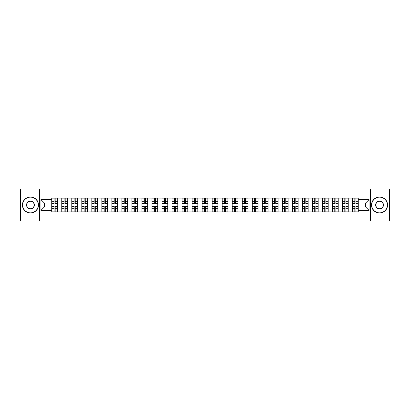 <?xml version="1.0" encoding="UTF-8"?>
<svg xmlns="http://www.w3.org/2000/svg" width="410" height="410" viewBox="0 0 410 410"><rect width="100%" height="100%" fill="white"/><g stroke="black" fill="none" stroke-linecap="round" stroke-linejoin="round"><path stroke-width="0.61" d="M370.348 221.067L389.5 221.067L389.5 188.933L20.5 188.933L20.5 221.067L370.348 221.067L370.348 188.933M61.756 211.909L61.756 200.049L57.518 200.049L57.518 211.909M57.518 200.049L57.518 198.091M61.756 200.049L61.756 198.091M67.542 198.091L67.542 211.909M71.781 211.909L71.781 198.091M77.567 198.091L77.567 211.909M81.805 211.909L81.805 198.091M87.591 198.091L87.591 211.909M91.83 211.909L91.83 198.091M97.616 198.091L97.616 211.909M101.859 211.909L101.859 198.091M107.64 198.091L107.64 211.909M111.884 211.909L111.884 198.091M117.665 198.091L117.665 211.909M121.908 211.909L121.908 198.091M127.689 198.091L127.689 211.909M131.933 211.909L131.933 198.091M137.714 198.091L137.714 211.909M141.957 211.909L141.957 198.091M147.743 198.091L147.743 211.909M151.982 211.909L151.982 198.091M157.768 198.091L157.768 211.909M162.006 211.909L162.006 198.091M167.792 198.091L167.792 211.909M172.031 211.909L172.031 198.091M177.817 198.091L177.817 211.909M182.06 211.909L182.06 198.091M187.841 198.091L187.841 211.909M192.085 211.909L192.085 198.091M197.866 198.091L197.866 211.909M202.109 211.909L202.109 198.091M207.89 198.091L207.89 211.909M212.134 211.909L212.134 198.091M217.915 198.091L217.915 211.909M222.159 211.909L222.159 198.091M227.939 198.091L227.939 211.909M232.183 211.909L232.183 198.091M237.969 198.091L237.969 211.909M242.207 211.909L242.207 198.091M247.994 198.091L247.994 211.909M252.232 211.909L252.232 198.091M258.018 198.091L258.018 211.909M262.257 211.909L262.257 198.091M268.043 198.091L268.043 211.909M272.286 211.909L272.286 198.091M278.067 198.091L278.067 211.909M282.311 211.909L282.311 198.091M288.092 198.091L288.092 211.909M292.335 211.909L292.335 198.091M298.116 198.091L298.116 211.909M302.36 211.909L302.36 198.091M308.141 198.091L308.141 211.909M312.384 211.909L312.384 198.091M318.17 198.091L318.17 211.909M322.409 211.909L322.409 198.091M328.195 198.091L328.195 211.909M332.433 211.909L332.433 198.091M338.219 198.091L338.219 211.909M342.458 211.909L342.458 198.091M348.244 198.091L348.244 211.909M352.482 211.909L352.482 198.091M352.482 206.994L348.244 206.994M342.458 206.994L338.219 206.994M332.433 206.994L328.195 206.994M322.409 206.994L318.17 206.994M312.384 206.994L308.141 206.994M302.36 206.994L298.116 206.994M292.335 206.994L288.092 206.994M282.311 206.994L278.067 206.994M272.286 206.994L268.043 206.994M262.257 206.994L258.018 206.994M252.232 206.994L247.994 206.994M242.207 206.994L237.969 206.994M232.183 206.994L227.939 206.994M222.159 206.994L217.915 206.994M212.134 206.994L207.89 206.994M202.109 206.994L197.866 206.994M192.085 206.994L187.841 206.994M182.06 206.994L177.817 206.994M172.031 206.994L167.792 206.994M162.006 206.994L157.768 206.994M151.982 206.994L147.743 206.994M141.957 206.994L137.714 206.994M131.933 206.994L127.689 206.994M121.908 206.994L117.665 206.994M111.884 206.994L107.64 206.994M101.859 206.994L97.616 206.994M91.83 206.994L87.591 206.994M81.805 206.994L77.567 206.994M71.781 206.994L67.542 206.994M61.756 206.994L57.518 206.994M352.482 203.006L348.244 203.006M342.458 203.006L338.219 203.006M332.433 203.006L328.195 203.006M322.409 203.006L318.17 203.006M312.384 203.006L308.141 203.006M302.36 203.006L298.116 203.006M292.335 203.006L288.092 203.006M282.311 203.006L278.067 203.006M272.286 203.006L268.043 203.006M262.257 203.006L258.018 203.006M252.232 203.006L247.994 203.006M242.207 203.006L237.969 203.006M232.183 203.006L227.939 203.006M222.159 203.006L217.915 203.006M212.134 203.006L207.89 203.006M202.109 203.006L197.866 203.006M192.085 203.006L187.841 203.006M182.06 203.006L177.817 203.006M172.031 203.006L167.792 203.006M162.006 203.006L157.768 203.006M151.982 203.006L147.743 203.006M141.957 203.006L137.714 203.006M131.933 203.006L127.689 203.006M121.908 203.006L117.665 203.006M111.884 203.006L107.64 203.006M101.859 203.006L97.616 203.006M91.83 203.006L87.591 203.006M81.805 203.006L77.567 203.006M71.781 203.006L67.542 203.006M61.756 203.006L57.518 203.006M44.341 206.994L51.732 206.994L51.732 203.006L44.341 203.006L44.341 206.994L40.933 210.397L40.933 199.603L51.732 199.603L51.732 203.006M358.268 203.006L358.268 206.994L365.659 206.994L365.659 203.006L358.268 203.006L358.268 198.091L51.732 198.091L51.732 199.603M358.268 199.603L369.067 199.603L369.067 210.397L358.268 210.397L358.268 206.994M51.732 206.994L51.732 211.909L358.268 211.909L358.268 210.397M51.732 210.397L40.933 210.397M39.652 221.067L39.652 188.933M55.171 210.945L54.079 210.945M54.079 199.055L55.171 199.055M65.195 210.945L64.103 210.945M64.103 199.055L65.195 199.055M75.22 210.945L74.128 210.945M74.128 199.055L75.22 199.055M85.244 210.945L84.152 210.945M84.152 199.055L85.244 199.055M95.269 210.945L94.177 210.945M94.177 199.055L95.269 199.055M105.293 210.945L104.201 210.945M104.201 199.055L105.293 199.055M115.323 210.945L114.226 210.945M114.226 199.055L115.323 199.055M125.347 210.945L124.256 210.945M124.256 199.055L125.347 199.055M135.372 210.945L134.28 210.945M134.28 199.055L135.372 199.055M145.396 210.945L144.305 210.945M144.305 199.055L145.396 199.055M155.421 210.945L154.329 210.945M154.329 199.055L155.421 199.055M165.445 210.945L164.354 210.945M164.354 199.055L165.445 199.055M175.47 210.945L174.378 210.945M174.378 199.055L175.47 199.055M185.494 210.945L184.403 210.945M184.403 199.055L185.494 199.055M195.519 210.945L194.427 210.945M194.427 199.055L195.519 199.055M205.548 210.945L204.452 210.945M204.452 199.055L205.548 199.055M215.573 210.945L214.481 210.945M214.481 199.055L215.573 199.055M225.597 210.945L224.506 210.945M224.506 199.055L225.597 199.055M235.622 210.945L234.53 210.945M234.53 199.055L235.622 199.055M245.646 210.945L244.555 210.945M244.555 199.055L245.646 199.055M255.671 210.945L254.579 210.945M254.579 199.055L255.671 199.055M265.695 210.945L264.604 210.945M264.604 199.055L265.695 199.055M275.72 210.945L274.628 210.945M274.628 199.055L275.72 199.055M285.744 210.945L284.653 210.945M284.653 199.055L285.744 199.055M295.774 210.945L294.677 210.945M294.677 199.055L295.774 199.055M305.798 210.945L304.707 210.945M304.707 199.055L305.798 199.055M315.823 210.945L314.731 210.945M314.731 199.055L315.823 199.055M325.847 210.945L324.756 210.945M324.756 199.055L325.847 199.055M335.872 210.945L334.78 210.945M334.78 199.055L335.872 199.055M345.896 210.945L344.805 210.945M344.805 199.055L345.896 199.055M355.921 210.945L354.829 210.945M354.829 199.055L355.921 199.055M40.933 199.603L44.341 203.006M365.659 206.994L369.067 210.397M365.659 203.006L369.067 199.603M55.171 203.616L55.171 198.158L57.482 198.158L57.482 203.616L55.171 203.616M54.079 198.993L55.171 198.993M54.079 198.158L51.762 198.158L51.762 203.616L54.079 203.616L54.079 198.158L55.171 198.158M54.079 206.384L54.079 211.842L51.762 211.842L51.762 206.384L54.079 206.384M55.171 211.006L54.079 211.006M55.171 211.842L57.482 211.842L57.482 206.384L55.171 206.384L55.171 211.842L54.079 211.842M65.195 203.616L65.195 198.158L67.506 198.158L67.506 203.616L65.195 203.616M64.103 198.993L65.195 198.993M64.103 198.158L61.787 198.158L61.787 203.616L64.103 203.616L64.103 198.158L65.195 198.158M75.22 203.616L75.22 198.158L77.536 198.158L77.536 203.616L75.22 203.616M74.128 198.993L75.22 198.993M74.128 198.158L71.817 198.158L71.817 203.616L74.128 203.616L74.128 198.158L75.22 198.158M64.103 206.384L64.103 211.842L61.787 211.842L61.787 206.384L64.103 206.384M65.195 211.006L64.103 211.006M65.195 211.842L67.506 211.842L67.506 206.384L65.195 206.384L65.195 211.842L64.103 211.842M74.128 206.384L74.128 211.842L71.817 211.842L71.817 206.384L74.128 206.384M75.22 211.006L74.128 211.006M75.22 211.842L77.536 211.842L77.536 206.384L75.22 206.384L75.22 211.842L74.128 211.842M30.463 212.841A7.841 7.841 0 0 0 38.299 205A7.841 7.841 0 0 0 30.463 197.159A7.841 7.841 0 0 0 22.622 205A7.841 7.841 0 0 0 30.463 212.841M30.463 196.969A8.031 8.031 0 0 1 38.494 205A8.031 8.031 0 0 1 30.463 213.031A8.031 8.031 0 0 1 22.427 205A8.031 8.031 0 0 1 30.463 196.969M30.463 208.921A3.921 3.921 0 0 1 26.542 205A3.921 3.921 0 0 1 30.463 201.079A3.921 3.921 0 0 1 34.378 205A3.921 3.921 0 0 1 30.463 208.921M30.463 201.274A3.726 3.726 0 0 0 26.732 205A3.726 3.726 0 0 0 30.463 208.726A3.726 3.726 0 0 0 34.189 205A3.726 3.726 0 0 0 30.463 201.274M379.537 212.841A7.841 7.841 0 0 0 387.378 205A7.841 7.841 0 0 0 379.537 197.159A7.841 7.841 0 0 0 371.701 205A7.841 7.841 0 0 0 379.537 212.841M379.537 196.969A8.031 8.031 0 0 1 387.573 205A8.031 8.031 0 0 1 379.537 213.031A8.031 8.031 0 0 1 371.506 205A8.031 8.031 0 0 1 379.537 196.969M379.537 208.921A3.921 3.921 0 0 1 375.621 205A3.921 3.921 0 0 1 379.537 201.079A3.921 3.921 0 0 1 383.458 205A3.921 3.921 0 0 1 379.537 208.921M379.537 201.274A3.726 3.726 0 0 0 375.811 205A3.726 3.726 0 0 0 379.537 208.726A3.726 3.726 0 0 0 383.268 205A3.726 3.726 0 0 0 379.537 201.274M85.244 203.616L85.244 198.158L87.561 198.158L87.561 203.616L85.244 203.616M84.152 198.993L85.244 198.993M84.152 198.158L81.841 198.158L81.841 203.616L84.152 203.616L84.152 198.158L85.244 198.158M95.269 203.616L95.269 198.158L97.585 198.158L97.585 203.616L95.269 203.616M94.177 198.993L95.269 198.993M94.177 198.158L91.866 198.158L91.866 203.616L94.177 203.616L94.177 198.158L95.269 198.158M105.293 203.616L105.293 198.158L107.61 198.158L107.61 203.616L105.293 203.616M104.201 198.993L105.293 198.993M104.201 198.158L101.89 198.158L101.89 203.616L104.201 203.616L104.201 198.158L105.293 198.158M84.152 206.384L84.152 211.842L81.841 211.842L81.841 206.384L84.152 206.384M85.244 211.006L84.152 211.006M85.244 211.842L87.561 211.842L87.561 206.384L85.244 206.384L85.244 211.842L84.152 211.842M94.177 206.384L94.177 211.842L91.866 211.842L91.866 206.384L94.177 206.384M95.269 211.006L94.177 211.006M95.269 211.842L97.585 211.842L97.585 206.384L95.269 206.384L95.269 211.842L94.177 211.842M104.201 206.384L104.201 211.842L101.89 211.842L101.89 206.384L104.201 206.384M105.293 211.006L104.201 211.006M105.293 211.842L107.61 211.842L107.61 206.384L105.293 206.384L105.293 211.842L104.201 211.842M115.323 203.616L115.323 198.158L117.634 198.158L117.634 203.616L115.323 203.616M114.226 198.993L115.323 198.993M114.226 198.158L111.915 198.158L111.915 203.616L114.226 203.616L114.226 198.158L115.323 198.158M114.226 206.384L114.226 211.842L111.915 211.842L111.915 206.384L114.226 206.384M115.323 211.006L114.226 211.006M115.323 211.842L117.634 211.842L117.634 206.384L115.323 206.384L115.323 211.842L114.226 211.842M125.347 203.616L125.347 198.158L127.659 198.158L127.659 203.616L125.347 203.616M124.256 198.993L125.347 198.993M124.256 198.158L121.939 198.158L121.939 203.616L124.256 203.616L124.256 198.158L125.347 198.158M124.256 206.384L124.256 211.842L121.939 211.842L121.939 206.384L124.256 206.384M125.347 211.006L124.256 211.006M125.347 211.842L127.659 211.842L127.659 206.384L125.347 206.384L125.347 211.842L124.256 211.842M135.372 203.616L135.372 198.158L137.683 198.158L137.683 203.616L135.372 203.616M134.28 198.993L135.372 198.993M134.28 198.158L131.964 198.158L131.964 203.616L134.28 203.616L134.28 198.158L135.372 198.158M134.28 206.384L134.28 211.842L131.964 211.842L131.964 206.384L134.28 206.384M135.372 211.006L134.28 211.006M135.372 211.842L137.683 211.842L137.683 206.384L135.372 206.384L135.372 211.842L134.28 211.842M145.396 203.616L145.396 198.158L147.708 198.158L147.708 203.616L145.396 203.616M144.305 198.993L145.396 198.993M144.305 198.158L141.988 198.158L141.988 203.616L144.305 203.616L144.305 198.158L145.396 198.158M144.305 206.384L144.305 211.842L141.988 211.842L141.988 206.384L144.305 206.384M145.396 211.006L144.305 211.006M145.396 211.842L147.708 211.842L147.708 206.384L145.396 206.384L145.396 211.842L144.305 211.842M155.421 203.616L155.421 198.158L157.732 198.158L157.732 203.616L155.421 203.616M154.329 198.993L155.421 198.993M154.329 198.158L152.013 198.158L152.013 203.616L154.329 203.616L154.329 198.158L155.421 198.158M165.445 203.616L165.445 198.158L167.762 198.158L167.762 203.616L165.445 203.616M164.354 198.993L165.445 198.993M164.354 198.158L162.042 198.158L162.042 203.616L164.354 203.616L164.354 198.158L165.445 198.158M175.47 203.616L175.47 198.158L177.786 198.158L177.786 203.616L175.47 203.616M174.378 198.993L175.47 198.993M174.378 198.158L172.067 198.158L172.067 203.616L174.378 203.616L174.378 198.158L175.47 198.158M185.494 203.616L185.494 198.158L187.811 198.158L187.811 203.616L185.494 203.616M184.403 198.993L185.494 198.993M184.403 198.158L182.091 198.158L182.091 203.616L184.403 203.616L184.403 198.158L185.494 198.158M195.519 203.616L195.519 198.158L197.835 198.158L197.835 203.616L195.519 203.616M194.427 198.993L195.519 198.993M194.427 198.158L192.116 198.158L192.116 203.616L194.427 203.616L194.427 198.158L195.519 198.158M205.548 203.616L205.548 198.158L207.86 198.158L207.86 203.616L205.548 203.616M204.452 198.993L205.548 198.993M204.452 198.158L202.14 198.158L202.14 203.616L204.452 203.616L204.452 198.158L205.548 198.158M154.329 206.384L154.329 211.842L152.013 211.842L152.013 206.384L154.329 206.384M155.421 211.006L154.329 211.006M155.421 211.842L157.732 211.842L157.732 206.384L155.421 206.384L155.421 211.842L154.329 211.842M164.354 206.384L164.354 211.842L162.042 211.842L162.042 206.384L164.354 206.384M165.445 211.006L164.354 211.006M165.445 211.842L167.762 211.842L167.762 206.384L165.445 206.384L165.445 211.842L164.354 211.842M174.378 206.384L174.378 211.842L172.067 211.842L172.067 206.384L174.378 206.384M175.47 211.006L174.378 211.006M175.47 211.842L177.786 211.842L177.786 206.384L175.47 206.384L175.47 211.842L174.378 211.842M184.403 206.384L184.403 211.842L182.091 211.842L182.091 206.384L184.403 206.384M185.494 211.006L184.403 211.006M185.494 211.842L187.811 211.842L187.811 206.384L185.494 206.384L185.494 211.842L184.403 211.842M194.427 206.384L194.427 211.842L192.116 211.842L192.116 206.384L194.427 206.384M195.519 211.006L194.427 211.006M195.519 211.842L197.835 211.842L197.835 206.384L195.519 206.384L195.519 211.842L194.427 211.842M204.452 206.384L204.452 211.842L202.14 211.842L202.14 206.384L204.452 206.384M205.548 211.006L204.452 211.006M205.548 211.842L207.86 211.842L207.86 206.384L205.548 206.384L205.548 211.842L204.452 211.842M215.573 203.616L215.573 198.158L217.884 198.158L217.884 203.616L215.573 203.616M214.481 198.993L215.573 198.993M214.481 198.158L212.165 198.158L212.165 203.616L214.481 203.616L214.481 198.158L215.573 198.158M214.481 206.384L214.481 211.842L212.165 211.842L212.165 206.384L214.481 206.384M215.573 211.006L214.481 211.006M215.573 211.842L217.884 211.842L217.884 206.384L215.573 206.384L215.573 211.842L214.481 211.842M225.597 203.616L225.597 198.158L227.909 198.158L227.909 203.616L225.597 203.616M224.506 198.993L225.597 198.993M224.506 198.158L222.189 198.158L222.189 203.616L224.506 203.616L224.506 198.158L225.597 198.158M224.506 206.384L224.506 211.842L222.189 211.842L222.189 206.384L224.506 206.384M225.597 211.006L224.506 211.006M225.597 211.842L227.909 211.842L227.909 206.384L225.597 206.384L225.597 211.842L224.506 211.842M235.622 203.616L235.622 198.158L237.933 198.158L237.933 203.616L235.622 203.616M234.53 198.993L235.622 198.993M234.53 198.158L232.214 198.158L232.214 203.616L234.53 203.616L234.53 198.158L235.622 198.158M234.53 206.384L234.53 211.842L232.214 211.842L232.214 206.384L234.53 206.384M235.622 211.006L234.53 211.006M235.622 211.842L237.933 211.842L237.933 206.384L235.622 206.384L235.622 211.842L234.53 211.842M245.646 203.616L245.646 198.158L247.958 198.158L247.958 203.616L245.646 203.616M244.555 198.993L245.646 198.993M244.555 198.158L242.238 198.158L242.238 203.616L244.555 203.616L244.555 198.158L245.646 198.158M244.555 206.384L244.555 211.842L242.238 211.842L242.238 206.384L244.555 206.384M245.646 211.006L244.555 211.006M245.646 211.842L247.958 211.842L247.958 206.384L245.646 206.384L245.646 211.842L244.555 211.842M255.671 203.616L255.671 198.158L257.987 198.158L257.987 203.616L255.671 203.616M254.579 198.993L255.671 198.993M254.579 198.158L252.268 198.158L252.268 203.616L254.579 203.616L254.579 198.158L255.671 198.158M254.579 206.384L254.579 211.842L252.268 211.842L252.268 206.384L254.579 206.384M255.671 211.006L254.579 211.006M255.671 211.842L257.987 211.842L257.987 206.384L255.671 206.384L255.671 211.842L254.579 211.842M265.695 203.616L265.695 198.158L268.012 198.158L268.012 203.616L265.695 203.616M264.604 198.993L265.695 198.993M264.604 198.158L262.292 198.158L262.292 203.616L264.604 203.616L264.604 198.158L265.695 198.158M264.604 206.384L264.604 211.842L262.292 211.842L262.292 206.384L264.604 206.384M265.695 211.006L264.604 211.006M265.695 211.842L268.012 211.842L268.012 206.384L265.695 206.384L265.695 211.842L264.604 211.842M275.72 203.616L275.72 198.158L278.036 198.158L278.036 203.616L275.72 203.616M274.628 198.993L275.72 198.993M274.628 198.158L272.317 198.158L272.317 203.616L274.628 203.616L274.628 198.158L275.72 198.158M274.628 206.384L274.628 211.842L272.317 211.842L272.317 206.384L274.628 206.384M275.72 211.006L274.628 211.006M275.72 211.842L278.036 211.842L278.036 206.384L275.72 206.384L275.72 211.842L274.628 211.842M285.744 203.616L285.744 198.158L288.061 198.158L288.061 203.616L285.744 203.616M284.653 198.993L285.744 198.993M284.653 198.158L282.341 198.158L282.341 203.616L284.653 203.616L284.653 198.158L285.744 198.158M284.653 206.384L284.653 211.842L282.341 211.842L282.341 206.384L284.653 206.384M285.744 211.006L284.653 211.006M285.744 211.842L288.061 211.842L288.061 206.384L285.744 206.384L285.744 211.842L284.653 211.842M295.774 203.616L295.774 198.158L298.085 198.158L298.085 203.616L295.774 203.616M294.677 198.993L295.774 198.993M294.677 198.158L292.366 198.158L292.366 203.616L294.677 203.616L294.677 198.158L295.774 198.158M294.677 206.384L294.677 211.842L292.366 211.842L292.366 206.384L294.677 206.384M295.774 211.006L294.677 211.006M295.774 211.842L298.085 211.842L298.085 206.384L295.774 206.384L295.774 211.842L294.677 211.842M305.798 203.616L305.798 198.158L308.11 198.158L308.11 203.616L305.798 203.616M304.707 198.993L305.798 198.993M304.707 198.158L302.39 198.158L302.39 203.616L304.707 203.616L304.707 198.158L305.798 198.158M304.707 206.384L304.707 211.842L302.39 211.842L302.39 206.384L304.707 206.384M305.798 211.006L304.707 211.006M305.798 211.842L308.11 211.842L308.11 206.384L305.798 206.384L305.798 211.842L304.707 211.842M315.823 203.616L315.823 198.158L318.134 198.158L318.134 203.616L315.823 203.616M314.731 198.993L315.823 198.993M314.731 198.158L312.415 198.158L312.415 203.616L314.731 203.616L314.731 198.158L315.823 198.158M314.731 206.384L314.731 211.842L312.415 211.842L312.415 206.384L314.731 206.384M315.823 211.006L314.731 211.006M315.823 211.842L318.134 211.842L318.134 206.384L315.823 206.384L315.823 211.842L314.731 211.842M325.847 203.616L325.847 198.158L328.159 198.158L328.159 203.616L325.847 203.616M324.756 198.993L325.847 198.993M324.756 198.158L322.439 198.158L322.439 203.616L324.756 203.616L324.756 198.158L325.847 198.158M324.756 206.384L324.756 211.842L322.439 211.842L322.439 206.384L324.756 206.384M325.847 211.006L324.756 211.006M325.847 211.842L328.159 211.842L328.159 206.384L325.847 206.384L325.847 211.842L324.756 211.842M335.872 203.616L335.872 198.158L338.183 198.158L338.183 203.616L335.872 203.616M334.78 198.993L335.872 198.993M334.78 198.158L332.464 198.158L332.464 203.616L334.78 203.616L334.78 198.158L335.872 198.158M334.78 206.384L334.78 211.842L332.464 211.842L332.464 206.384L334.78 206.384M335.872 211.006L334.78 211.006M335.872 211.842L338.183 211.842L338.183 206.384L335.872 206.384L335.872 211.842L334.78 211.842M345.896 203.616L345.896 198.158L348.213 198.158L348.213 203.616L345.896 203.616M344.805 198.993L345.896 198.993M344.805 198.158L342.493 198.158L342.493 203.616L344.805 203.616L344.805 198.158L345.896 198.158M344.805 206.384L344.805 211.842L342.493 211.842L342.493 206.384L344.805 206.384M345.896 211.006L344.805 211.006M345.896 211.842L348.213 211.842L348.213 206.384L345.896 206.384L345.896 211.842L344.805 211.842M355.921 203.616L355.921 198.158L358.237 198.158L358.237 203.616L355.921 203.616M354.829 198.993L355.921 198.993M354.829 198.158L352.518 198.158L352.518 203.616L354.829 203.616L354.829 198.158L355.921 198.158M354.829 206.384L354.829 211.842L352.518 211.842L352.518 206.384L354.829 206.384M355.921 211.006L354.829 211.006M355.921 211.842L358.237 211.842L358.237 206.384L355.921 206.384L355.921 211.842L354.829 211.842M342.458 200.049L338.219 200.049M332.433 200.049L328.195 200.049M322.409 200.049L318.17 200.049M312.384 200.049L308.141 200.049M302.36 200.049L298.116 200.049M292.335 200.049L288.092 200.049M282.311 200.049L278.067 200.049M272.286 200.049L268.043 200.049M262.257 200.049L258.018 200.049M252.232 200.049L247.994 200.049M242.207 200.049L237.969 200.049M232.183 200.049L227.939 200.049M222.159 200.049L217.915 200.049M212.134 200.049L207.89 200.049M202.109 200.049L197.866 200.049M192.085 200.049L187.841 200.049M182.06 200.049L177.817 200.049M172.031 200.049L167.792 200.049M162.006 200.049L157.768 200.049M151.982 200.049L147.743 200.049M141.957 200.049L137.714 200.049M131.933 200.049L127.689 200.049M121.908 200.049L117.665 200.049M111.884 200.049L107.64 200.049M101.859 200.049L97.616 200.049M91.83 200.049L87.591 200.049M81.805 200.049L77.567 200.049M71.781 200.049L67.542 200.049M352.482 200.049L348.244 200.049M342.458 209.951L338.219 209.951M332.433 209.951L328.195 209.951M322.409 209.951L318.17 209.951M312.384 209.951L308.141 209.951M302.36 209.951L298.116 209.951M292.335 209.951L288.092 209.951M282.311 209.951L278.067 209.951M272.286 209.951L268.043 209.951M262.257 209.951L258.018 209.951M252.232 209.951L247.994 209.951M242.207 209.951L237.969 209.951M232.183 209.951L227.939 209.951M222.159 209.951L217.915 209.951M212.134 209.951L207.89 209.951M202.109 209.951L197.866 209.951M192.085 209.951L187.841 209.951M182.06 209.951L177.817 209.951M172.031 209.951L167.792 209.951M162.006 209.951L157.768 209.951M151.982 209.951L147.743 209.951M141.957 209.951L137.714 209.951M131.933 209.951L127.689 209.951M121.908 209.951L117.665 209.951M111.884 209.951L107.64 209.951M101.859 209.951L97.616 209.951M91.83 209.951L87.591 209.951M81.805 209.951L77.567 209.951M71.781 209.951L67.542 209.951M61.756 209.951L57.518 209.951M352.482 209.951L348.244 209.951M55.171 203.483L57.482 203.483M55.171 201.31L57.482 201.31M51.762 203.483L54.079 203.483M51.762 201.31L54.079 201.31M54.079 206.517L51.762 206.517M54.079 208.69L51.762 208.69M57.482 206.517L55.171 206.517M57.482 208.69L55.171 208.69M65.195 203.483L67.506 203.483M65.195 201.31L67.506 201.31M61.787 203.483L64.103 203.483M61.787 201.31L64.103 201.31M75.22 203.483L77.536 203.483M75.22 201.31L77.536 201.31M71.817 203.483L74.128 203.483M71.817 201.31L74.128 201.31M64.103 206.517L61.787 206.517M64.103 208.69L61.787 208.69M67.506 206.517L65.195 206.517M67.506 208.69L65.195 208.69M74.128 206.517L71.817 206.517M74.128 208.69L71.817 208.69M77.536 206.517L75.22 206.517M77.536 208.69L75.22 208.69M85.244 203.483L87.561 203.483M85.244 201.31L87.561 201.31M81.841 203.483L84.152 203.483M81.841 201.31L84.152 201.31M95.269 203.483L97.585 203.483M95.269 201.31L97.585 201.31M91.866 203.483L94.177 203.483M91.866 201.31L94.177 201.31M105.293 203.483L107.61 203.483M105.293 201.31L107.61 201.31M101.89 203.483L104.201 203.483M101.89 201.31L104.201 201.31M84.152 206.517L81.841 206.517M84.152 208.69L81.841 208.69M87.561 206.517L85.244 206.517M87.561 208.69L85.244 208.69M94.177 206.517L91.866 206.517M94.177 208.69L91.866 208.69M97.585 206.517L95.269 206.517M97.585 208.69L95.269 208.69M104.201 206.517L101.89 206.517M104.201 208.69L101.89 208.69M107.61 206.517L105.293 206.517M107.61 208.69L105.293 208.69M115.323 203.483L117.634 203.483M115.323 201.31L117.634 201.31M111.915 203.483L114.226 203.483M111.915 201.31L114.226 201.31M114.226 206.517L111.915 206.517M114.226 208.69L111.915 208.69M117.634 206.517L115.323 206.517M117.634 208.69L115.323 208.69M125.347 203.483L127.659 203.483M125.347 201.31L127.659 201.31M121.939 203.483L124.256 203.483M121.939 201.31L124.256 201.31M124.256 206.517L121.939 206.517M124.256 208.69L121.939 208.69M127.659 206.517L125.347 206.517M127.659 208.69L125.347 208.69M135.372 203.483L137.683 203.483M135.372 201.31L137.683 201.31M131.964 203.483L134.28 203.483M131.964 201.31L134.28 201.31M134.28 206.517L131.964 206.517M134.28 208.69L131.964 208.69M137.683 206.517L135.372 206.517M137.683 208.69L135.372 208.69M145.396 203.483L147.708 203.483M145.396 201.31L147.708 201.31M141.988 203.483L144.305 203.483M141.988 201.31L144.305 201.31M144.305 206.517L141.988 206.517M144.305 208.69L141.988 208.69M147.708 206.517L145.396 206.517M147.708 208.69L145.396 208.69M155.421 203.483L157.732 203.483M155.421 201.31L157.732 201.31M152.013 203.483L154.329 203.483M152.013 201.31L154.329 201.31M165.445 203.483L167.762 203.483M165.445 201.31L167.762 201.31M162.042 203.483L164.354 203.483M162.042 201.31L164.354 201.31M175.47 203.483L177.786 203.483M175.47 201.31L177.786 201.31M172.067 203.483L174.378 203.483M172.067 201.31L174.378 201.31M185.494 203.483L187.811 203.483M185.494 201.31L187.811 201.31M182.091 203.483L184.403 203.483M182.091 201.31L184.403 201.31M195.519 203.483L197.835 203.483M195.519 201.31L197.835 201.31M192.116 203.483L194.427 203.483M192.116 201.31L194.427 201.31M205.548 203.483L207.86 203.483M205.548 201.31L207.86 201.31M202.14 203.483L204.452 203.483M202.14 201.31L204.452 201.31M154.329 206.517L152.013 206.517M154.329 208.69L152.013 208.69M157.732 206.517L155.421 206.517M157.732 208.69L155.421 208.69M164.354 206.517L162.042 206.517M164.354 208.69L162.042 208.69M167.762 206.517L165.445 206.517M167.762 208.69L165.445 208.69M174.378 206.517L172.067 206.517M174.378 208.69L172.067 208.69M177.786 206.517L175.47 206.517M177.786 208.69L175.47 208.69M184.403 206.517L182.091 206.517M184.403 208.69L182.091 208.69M187.811 206.517L185.494 206.517M187.811 208.69L185.494 208.69M194.427 206.517L192.116 206.517M194.427 208.69L192.116 208.69M197.835 206.517L195.519 206.517M197.835 208.69L195.519 208.69M204.452 206.517L202.14 206.517M204.452 208.69L202.14 208.69M207.86 206.517L205.548 206.517M207.86 208.69L205.548 208.69M215.573 203.483L217.884 203.483M215.573 201.31L217.884 201.31M212.165 203.483L214.481 203.483M212.165 201.31L214.481 201.31M214.481 206.517L212.165 206.517M214.481 208.69L212.165 208.69M217.884 206.517L215.573 206.517M217.884 208.69L215.573 208.69M225.597 203.483L227.909 203.483M225.597 201.31L227.909 201.31M222.189 203.483L224.506 203.483M222.189 201.31L224.506 201.31M224.506 206.517L222.189 206.517M224.506 208.69L222.189 208.69M227.909 206.517L225.597 206.517M227.909 208.69L225.597 208.69M235.622 203.483L237.933 203.483M235.622 201.31L237.933 201.31M232.214 203.483L234.53 203.483M232.214 201.31L234.53 201.31M234.53 206.517L232.214 206.517M234.53 208.69L232.214 208.69M237.933 206.517L235.622 206.517M237.933 208.69L235.622 208.69M245.646 203.483L247.958 203.483M245.646 201.31L247.958 201.31M242.238 203.483L244.555 203.483M242.238 201.31L244.555 201.31M244.555 206.517L242.238 206.517M244.555 208.69L242.238 208.69M247.958 206.517L245.646 206.517M247.958 208.69L245.646 208.69M255.671 203.483L257.987 203.483M255.671 201.31L257.987 201.31M252.268 203.483L254.579 203.483M252.268 201.31L254.579 201.31M254.579 206.517L252.268 206.517M254.579 208.69L252.268 208.69M257.987 206.517L255.671 206.517M257.987 208.69L255.671 208.69M265.695 203.483L268.012 203.483M265.695 201.31L268.012 201.31M262.292 203.483L264.604 203.483M262.292 201.31L264.604 201.31M264.604 206.517L262.292 206.517M264.604 208.69L262.292 208.69M268.012 206.517L265.695 206.517M268.012 208.69L265.695 208.69M275.72 203.483L278.036 203.483M275.72 201.31L278.036 201.31M272.317 203.483L274.628 203.483M272.317 201.31L274.628 201.31M274.628 206.517L272.317 206.517M274.628 208.69L272.317 208.69M278.036 206.517L275.72 206.517M278.036 208.69L275.72 208.69M285.744 203.483L288.061 203.483M285.744 201.31L288.061 201.31M282.341 203.483L284.653 203.483M282.341 201.31L284.653 201.31M284.653 206.517L282.341 206.517M284.653 208.69L282.341 208.69M288.061 206.517L285.744 206.517M288.061 208.69L285.744 208.69M295.774 203.483L298.085 203.483M295.774 201.31L298.085 201.31M292.366 203.483L294.677 203.483M292.366 201.31L294.677 201.31M294.677 206.517L292.366 206.517M294.677 208.69L292.366 208.69M298.085 206.517L295.774 206.517M298.085 208.69L295.774 208.69M305.798 203.483L308.11 203.483M305.798 201.31L308.11 201.31M302.39 203.483L304.707 203.483M302.39 201.31L304.707 201.31M304.707 206.517L302.39 206.517M304.707 208.69L302.39 208.69M308.11 206.517L305.798 206.517M308.11 208.69L305.798 208.69M315.823 203.483L318.134 203.483M315.823 201.31L318.134 201.31M312.415 203.483L314.731 203.483M312.415 201.31L314.731 201.31M314.731 206.517L312.415 206.517M314.731 208.69L312.415 208.69M318.134 206.517L315.823 206.517M318.134 208.69L315.823 208.69M325.847 203.483L328.159 203.483M325.847 201.31L328.159 201.31M322.439 203.483L324.756 203.483M322.439 201.31L324.756 201.31M324.756 206.517L322.439 206.517M324.756 208.69L322.439 208.69M328.159 206.517L325.847 206.517M328.159 208.69L325.847 208.69M335.872 203.483L338.183 203.483M335.872 201.31L338.183 201.31M332.464 203.483L334.78 203.483M332.464 201.31L334.78 201.31M334.78 206.517L332.464 206.517M334.78 208.69L332.464 208.69M338.183 206.517L335.872 206.517M338.183 208.69L335.872 208.69M345.896 203.483L348.213 203.483M345.896 201.31L348.213 201.31M342.493 203.483L344.805 203.483M342.493 201.31L344.805 201.31M344.805 206.517L342.493 206.517M344.805 208.69L342.493 208.69M348.213 206.517L345.896 206.517M348.213 208.69L345.896 208.69M355.921 203.483L358.237 203.483M355.921 201.31L358.237 201.31M352.518 203.483L354.829 203.483M352.518 201.31L354.829 201.31M354.829 206.517L352.518 206.517M354.829 208.69L352.518 208.69M358.237 206.517L355.921 206.517M358.237 208.69L355.921 208.69"/></g></svg>
